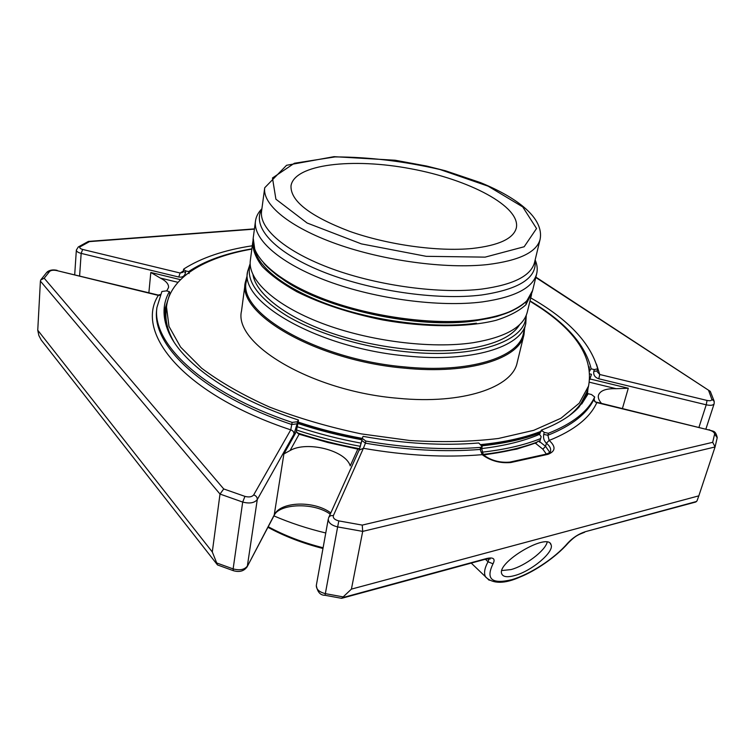 <?xml version="1.0" encoding="UTF-8"?>
<svg xmlns="http://www.w3.org/2000/svg" width="755" height="755" viewBox="0 0 755 755"><rect width="100%" height="100%" fill="white"/><g stroke="black" fill="none" stroke-linecap="round" stroke-linejoin="round"><path stroke-width="1.13" d="M472.149 248.48C498.838 245.469 513.57 238.608 516.335 227.897C520.827 206.493 469.063 179.473 410.795 168.752C352.604 157.672 294.573 164.146 291.015 185.73C290.241 200.858 309.682 216.034 349.348 231.247C387.626 244.865 437.872 251.83 472.149 248.48M212.297 551.952L37.75 330.218L40.402 281.115L220.007 494.063L223.725 488.947L244.95 496.384L242.695 502.066C249.575 503.821 254.426 502.99 257.276 499.565L247.366 566.042C244.554 569.704 239.807 570.657 233.125 568.902L242.695 502.066L220.007 494.063L212.297 551.952L217.506 564.948L233.286 570.657L233.125 568.902L217.138 563.126M40.402 281.115L40.751 279.954L44.196 278.227L223.725 488.947M78.794 246.677L88.392 241.421L89.496 241.609L80.417 246.63L78.256 246.998L76.349 250.103C76.425 251.462 78.029 252.557 81.162 253.387L79.615 275.839M714.041 400.848L710.285 391.364L535.776 277.462M328.538 518.175L328.689 517.609C329.548 515.891 331.105 515.25 333.351 515.684C332.842 518.053 334.663 519.799 338.825 520.903L337.636 526.915L362.702 531.388L351.415 589.117L698.828 495.846L715.079 446.903L712.692 442.317L714.617 434.04C714.466 432.417 712.663 431.086 709.219 430.067L596.837 402.245M715.06 446.96L362.702 531.388L362.24 525.102L712.692 442.317M351.415 589.117L341.666 598.328L325.037 595.289L337.636 526.915C331.351 525.329 328.236 522.687 328.283 518.996L316.317 585.436C316.222 589.325 319.223 592.052 325.32 593.638L342.912 596.846M41.1 279.473L46.725 272.423L49.698 271.347C51.142 270.205 53.463 269.941 56.663 270.554L158.323 295.403C134.267 332.719 183.55 394.308 290.75 429.869L292.128 422.413C202.718 392.609 151.623 343.289 156.898 307.568L161.891 291.496L166.345 290.873L169.394 291.609L169.913 293.657L164.798 309.654L166.364 326.273M37.75 330.218L38.864 335.522L41.223 340.024L217.506 564.948M183.38 270.951L180.143 273.017L182.861 272.347L183.352 271.224L185.475 272.715C184.711 276.141 182.465 277.585 178.746 277.028L81.162 253.387L82.654 249.443C79.888 248.612 79.143 247.678 80.417 246.63M189.099 273.584L188.608 271.602L185.673 270.894L183.55 269.412L183.918 268.903C201.566 257.71 224.348 250.009 252.283 245.781M530.737 297.895C568.137 319.261 590.457 342.883 597.715 368.78L594.308 369.591L593.808 371.403L597.205 370.894L597.139 371.62L599.744 374.499L596.469 364.165M698.828 495.846L697.073 500.754L695.77 502.018L585.333 531.69C578.651 533.87 572.743 537.72 567.6 543.251L568.411 542.836C555.453 557.719 534.71 571.129 520.535 576.829C504.699 584.021 493.072 584.087 485.654 577.037L485.644 577.037C483.662 573.432 484.465 568.345 488.041 561.777L493.024 563.806C495.573 558.823 493.487 557.039 486.777 558.473L342.175 597.762M594.185 398.734L594.166 398.848C594.364 401.056 595.233 402.189 596.79 402.236L596.827 402.594C594.761 402.056 593.864 400.848 594.128 398.961L594.647 397.083C587.805 411.635 572.403 423.697 548.423 433.276L544.232 432.417L541.326 430.123L539.551 434.436L541.127 436.635L539.665 442.156L538.485 441.213L539.731 440.731M581.727 404L588.183 393.723L591.467 394.525L594.685 396.979L594.128 398.961C587.277 413.542 571.875 425.641 547.903 435.257L549.159 440.439L546.394 443.213C543.987 440.882 543.1 437.938 543.713 434.399L544.232 432.417M536.843 442.458C521.762 448.215 503.915 452.32 483.304 454.784L481.681 448.593L480.171 449.433C444.582 452.273 406.332 450.188 365.429 443.166L363.382 448.3C405.803 455.661 445.403 457.785 482.19 454.67C490.505 460.843 500.055 463.466 510.842 462.522L509.568 462.135C499.801 462.872 491.156 460.512 483.625 455.067L482.152 454.642L480.171 449.433L480.652 447.385C445.044 450.197 406.766 448.092 365.826 441.071L362.221 438.381L363.098 436.371C404.378 443.723 442.93 445.931 478.755 442.987L482.171 446.545L480.652 447.385M489.032 558.624L488.041 561.777L485.371 559.238M514.731 575.546C507.435 577.528 503.123 576.971 501.764 573.875C496.252 562.484 548.281 531.888 551.084 544.827C554.406 551.924 531.435 571.176 514.731 575.546M568.591 542.619L568.411 542.836C576.405 534.719 579.387 534.436 584.672 532.237L584.162 532.379M333.351 515.684L363.382 448.3L359.097 450.159L328.821 517.326M253.689 494.902L290.75 429.869C292.997 430.643 294.072 432.077 293.969 434.163L257.276 499.565C257.351 497.328 256.153 495.771 253.689 494.902C251.981 496.941 249.065 497.441 244.95 496.384M290.099 450.518L299.122 434.21L327.944 442.534L357.813 449.131L350.216 465.892C345.799 450.48 306.992 440.646 290.099 450.518L283.899 453.944L296.073 432.209L298.3 421.696L298.404 420.016L297.432 421.734L292.128 422.413M158.323 295.403L160.069 295.262M164.684 310.994L168.016 299.509M169.809 294.733L169.913 293.657M298.404 420.016C228.982 397.394 180.256 361.73 168.016 330.728C162.278 316.298 162.731 303.255 169.394 291.609M82.654 249.443L180.143 273.017L178.746 277.028M188.608 271.602C204.775 260.815 225.868 253.227 251.868 248.839M707.048 400.443L706.227 404.812L598.8 378.784L599.744 374.499L707.048 400.443C710.313 401.065 711.899 400.65 711.795 399.197L708.728 390.807M589.797 379.312L591.486 374.32L589.948 373.942M589.098 366.779L589.749 371.054M530.01 300.896C564.872 321.602 585.248 344.242 591.156 368.827L589.91 370.46M594.308 369.591L591.156 368.827M588.183 393.723L578.575 407.568C570.129 416.43 557.709 423.942 541.326 430.123M296.073 432.209L296.168 431.605M166.77 304.926L164.873 309.72M166.072 309.342L164.59 314.439M299.122 434.21L296.545 431.728M158.352 295.082L160.419 294.469M166.723 290.958L168.563 287.447C168.743 284.05 165.977 280.917 160.286 278.038L150.811 272.47L148.867 292.761M590.108 379.387L589.881 378.208M587.343 394.808L587.767 390.911M589.41 382.209L616.108 388.693C606.105 388.41 600.234 390.552 598.488 395.129C597.828 397.621 598.838 400.377 601.509 403.397M616.108 388.693L628.292 388.24L622.422 408.502M538.485 441.213L537.475 441.609L538.494 441.222M483.615 455.057L516.996 449.065L536.182 442.713M537.475 441.609L536.616 442.694M489.193 580.255L471.224 563.088M273.914 515.901C290.09 522.885 307.37 528.576 325.764 532.983M261.891 208.776C258.248 212.457 256.115 216.553 255.483 221.045C252.821 239.26 280.077 263.637 328.302 281.389C376.443 299.14 439.891 307.408 482.549 301.887C515.014 297.168 533.058 287.759 536.692 273.678C537.73 269.252 537.22 264.665 535.153 259.918M531.888 292.855L525.839 304.793C519.006 311.022 509.049 316.203 495.988 320.328C467.524 327.528 425.527 327.594 382.511 319.912C349.754 313.25 321.158 303.831 296.734 291.675C282.181 283.474 270.696 275.075 262.296 266.487C255.813 257.993 252.632 249.943 252.736 242.327L253.029 240.666M252.736 242.327L250.349 260.296C247.546 279.624 274.188 305.029 321.507 323.121C368.742 341.203 431.152 349.074 473.328 342.676C505.454 337.259 523.442 327.066 527.283 312.126L531.558 294.507M252.963 274.745C256.096 293.818 285.154 316.864 329.982 332.568C374.773 348.253 430.794 354.51 469.468 348.565C495.865 344.204 512.579 336.23 519.629 324.65M250.198 264.543C245.545 280.879 258.21 298.244 288.183 316.628C318.015 333.852 363.485 347.508 406.926 351.839C475.537 359.031 526.018 341.194 525.886 316.128M250.16 263.627L247.602 271.489C239.467 302.359 318.978 348.281 406.426 355.964C471.677 362.74 521.516 346.989 525.791 323.546L526.254 315.297M247.602 271.489L246.243 281.775C238.07 313.108 317.166 359.371 404.255 366.873C469.242 373.517 518.978 357.408 523.347 333.625L525.791 323.546M246.96 276.349L245.29 282.464C237.07 314.023 316.6 360.597 404.208 368.129C469.572 374.801 519.572 358.559 523.989 334.625L524.64 328.312M523.989 334.625L517.194 362.542C512.541 387.391 462.824 404.633 398.196 398.3C311.579 391.279 233.201 343.77 241.524 310.947L245.29 282.464M251.84 249.103C204.501 257.313 169.592 277.755 166.506 307.002L168.978 326.386L180.587 347.073L201.576 368.157C220.092 382.087 242.714 395.054 269.459 407.03C298.112 418.091 328.689 427.037 361.183 433.88L409.786 440.505C441.722 442.458 471.271 441.779 498.423 438.476L533.757 430.322L560.937 418.261L579.255 403.17L588.57 385.994C593.477 358.88 577.528 332.898 540.712 308.049L529.944 301.151M166.506 307.002L166.109 310.834C165.062 320.535 167.648 330.841 173.848 341.732M298.234 422.12C318.733 428.887 340.061 434.304 362.221 438.391L361.9 440.24M480.68 444.61C504.887 442.175 525.404 437.589 542.232 430.841M569.157 415.712C578.887 407.804 585.012 399.131 587.55 389.703L588.57 385.994M481.992 445.827C504.529 443.449 523.847 439.174 539.929 433.002M579.189 406.917L587.532 390.712M165.751 311.777L165.77 311.589C165.1 318.044 166.006 324.801 168.497 331.86M298.008 423.517C318.497 430.274 339.816 435.692 361.956 439.778M539.589 434.295C523.857 441.08 504.557 445.837 481.69 448.574M361.249 443.176C338.957 439.07 317.544 433.559 297.017 426.66M481.888 452.198C504.859 449.64 524.432 445.11 540.618 438.589M586.975 395.299L587.947 389.118M165.949 310.145L164.647 316.1M296.422 429.982C316.911 436.786 338.249 442.241 360.418 446.337M501.877 570.544L511.031 569.572C525.301 565.816 545.176 550.81 547.186 542.156M49.698 271.347L44.196 278.227M254.407 229.124L89.496 241.609M698.988 427.217L706.227 404.812C710.615 405.728 713.258 405.359 714.154 403.708L714.221 401.424L711.795 399.197M715.079 446.903L717.203 437.74L714.617 434.04M338.825 520.903L362.24 525.102M510.842 462.522L548.045 454.312L546.318 454.085L509.965 462.079M156.898 307.568L156.71 309.493C151.425 345.299 202.463 394.695 291.798 424.518L297.102 423.829L293.969 434.163M56.663 270.554L158.71 295.167M548.045 454.312C555.623 451.245 555.991 446.611 549.159 440.439C574.093 430.435 589.985 417.817 596.827 402.594L709.219 430.067M543.713 434.399L547.903 435.257L548.423 433.276M549.13 440.41L546.394 443.213L545.563 446.365L539.797 441.75M546.79 453.944C549.612 452.651 550.857 451.698 550.537 451.075C551.093 448.564 549.725 445.95 546.441 443.251M483.464 454.906L482.152 454.642M359.097 450.159L361.824 440.467L365.429 443.166L365.826 441.071M325.056 595.299L325.037 595.289C320.356 595.355 317.449 592.071 316.317 585.436M485.644 559.162L486.777 558.473M233.522 570.742L233.286 570.657C239.411 572.479 244.035 571.176 247.159 566.76L274.339 514.787C280.567 501.32 314.401 500.433 330.794 512.947M246.979 567.099L274.141 515.476L283.899 453.944M493.024 563.806C485.569 579.123 491.779 584.427 511.654 579.717C530.048 574.442 554.689 558.398 567.6 543.251M585.333 531.69L696.601 501.462M359.38 449.612L361.815 440.703M273.98 515.778L274.141 515.476C278.859 503.887 313.344 501.801 330.237 514.183M297.432 421.734L297.102 423.829M185.673 270.894L185.475 272.715M598.8 378.784C594.921 377.491 593.26 375.027 593.808 371.403M549.772 452.32L545.563 446.365L542.845 449.178L535.616 443.364M160.286 278.038L177.972 282.323M150.811 272.47L180.492 279.671M590.202 379.01L628.292 388.24M546.365 454.066L542.845 449.178M357.813 449.131L328.132 442.421L299.32 434.276M164.59 314.599L166.006 309.739M535.512 443.402L534.729 443.251C520.129 448.612 503.009 452.471 483.37 454.831M268.223 526.726C284.569 535.597 302.859 542.609 323.102 547.762M485.116 257.134L524.168 246.753L536.541 228.52L522.753 206.927L488.117 186.174L439.976 169.516C403.698 161.192 368.704 156.993 334.975 156.917L294.356 163.259L272.47 177.982L275.905 199.197L307.106 223.008L361.371 243.884L426.207 256.322L485.116 257.134M487.371 264.58C519.195 260.654 536.777 252.217 540.118 239.297C544.128 218.393 518.043 197.999 480.454 182.597L445.516 170.8L426.698 166.062L395.205 160.239L334.05 156.662L286.56 165.288L264.722 187.759C262.249 204.407 289.137 227.066 336.428 243.903C383.625 260.739 445.705 269.101 487.371 264.58M264.722 187.759L261.56 211.249C259.003 228.576 285.532 251.868 332.313 268.931C379.001 285.985 440.505 294.101 481.916 289.061C513.551 284.701 531.105 275.792 534.568 262.334L540.118 239.297M535.05 260.362C537.296 277.755 519.506 289.297 481.681 294.988C436.985 300.641 369.214 290.703 321.366 271.177C273.357 251.66 251.566 226.264 261.834 209.229M536.692 273.678L532.643 290.401C528.915 304.869 510.89 314.618 478.557 319.658C436.107 325.556 373.083 317.459 325.329 299.565C277.481 281.653 250.49 256.813 253.208 238.108L255.483 221.045M513.645 310.022C488.702 322.932 436.598 325.915 383.257 315.92C329.907 305.945 282.408 284.324 263.825 263.268M282.672 279.18C323.706 308.946 418.742 329.614 475.688 320.724L490.325 318.044M254.784 249.792C258.587 268.431 288.646 291.052 334.474 306.643C380.275 322.196 437.211 328.67 476.424 323.187M525.82 302.33L526.122 304.482M481.681 445.459C504.397 443.109 523.847 438.825 540.033 432.615M577.717 408.446C582.596 402.764 585.88 396.8 587.588 390.533L588.541 386.069M298.074 423.102C318.563 429.859 339.882 435.286 362.032 439.363M482.992 454.425C503.896 451.981 521.96 447.847 537.192 442.043M297.366 432.908C317.336 439.486 338.098 444.77 359.644 448.763M254.435 228.878L88.779 241.392M709.823 391.062L535.861 277.113M57.144 270.347C53.048 269.469 49.726 269.997 47.178 271.923M709.115 429.689C712.635 431.945 715.268 429.416 717.231 437.523M488.947 558.624L490.174 559.002L486.144 559.03L341.817 598.271M74.707 274.631L76.349 250.103M183.352 271.224L183.55 269.412M597.205 370.894L597.705 369.082M705.934 428.916L714.154 403.708M481.681 448.593L482.171 446.545M322.97 548.489C302.661 543.307 284.314 536.239 267.931 527.283M532.643 290.401L526.83 300.858C519.912 307.162 509.908 312.372 496.799 316.487C468.279 323.659 426.273 323.687 383.247 316.005C340.354 307.606 301.198 292.402 277.198 275.386C266.468 266.808 259.012 258.333 254.85 249.962L253.208 238.108M166.496 307.077L165.77 311.589M298.017 433.606C317.6 440.023 337.938 445.195 359.031 449.131M551.084 544.827L550.216 543.477"/></g></svg>
